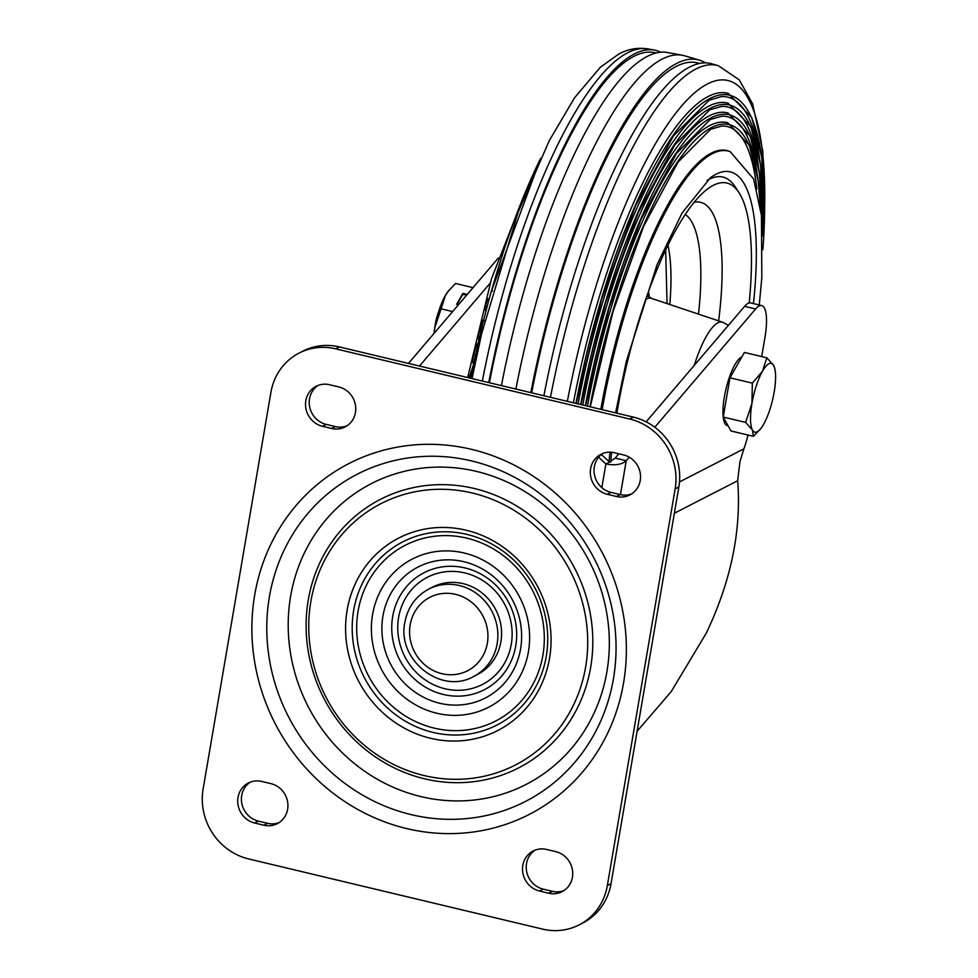 <?xml version="1.0" encoding="UTF-8"?>
<svg xmlns="http://www.w3.org/2000/svg" width="978" height="978" viewBox="0 0 978 978"><rect width="100%" height="100%" fill="white"/><g stroke="black" fill="none" stroke-linecap="round" stroke-linejoin="round"><path stroke-width="1.47" d="M623.585 454.929L614.392 452.728A21.614 20.22 -117.2 0 0 600.969 454.281A21.614 20.22 -117.2 0 0 590.59 475.846A21.614 20.22 -117.2 0 0 607.289 494.293L616.482 496.482A21.614 20.22 -117.2 0 0 629.905 494.929A21.614 20.22 -117.2 0 0 640.272 473.364A21.614 20.22 -117.2 0 0 623.585 454.929M631.702 493.878A21.614 20.22 62.8 0 1 620.186 494.587L610.993 492.386A21.614 20.22 62.8 0 1 594.502 475.039A21.614 20.22 62.8 0 1 602.876 453.437M346.909 425.882A21.614 20.22 62.8 0 1 335.381 426.579L326.2 424.391A21.614 20.22 62.8 0 1 309.696 407.044A21.614 20.22 62.8 0 1 318.07 385.43M329.586 384.733A21.614 20.22 -117.2 0 0 316.163 386.286A21.614 20.22 -117.2 0 0 305.796 407.85A21.614 20.22 -117.2 0 0 322.483 426.298L331.676 428.486A21.614 20.22 -117.2 0 0 345.1 426.934A21.614 20.22 -117.2 0 0 355.479 405.369A21.614 20.22 -117.2 0 0 338.779 386.921L329.586 384.733M563.89 890.603A21.614 20.22 62.8 0 1 552.374 891.3L543.181 889.112A21.614 20.22 62.8 0 1 526.69 871.753A21.614 20.22 62.8 0 1 535.052 850.151M548.658 893.207A21.614 20.22 -117.2 0 0 562.093 891.655A21.614 20.22 -117.2 0 0 572.46 870.09A21.614 20.22 -117.2 0 0 555.773 851.642L546.58 849.454A21.614 20.22 -117.2 0 0 533.157 851.007A21.614 20.22 -117.2 0 0 522.778 872.572A21.614 20.22 -117.2 0 0 539.477 891.007L548.658 893.207L552.374 891.3M254.671 823.011L263.864 825.212A21.614 20.22 -117.2 0 0 277.287 823.659A21.614 20.22 -117.2 0 0 287.654 802.094A21.614 20.22 -117.2 0 0 270.967 783.647L261.774 781.459A21.614 20.22 -117.2 0 0 248.351 783.011A21.614 20.22 -117.2 0 0 237.984 804.576A21.614 20.22 -117.2 0 0 254.671 823.011L258.375 821.117L267.569 823.305A21.614 20.22 62.8 0 0 279.097 822.608M258.375 821.117A21.614 20.22 62.8 0 1 241.884 803.757A21.614 20.22 62.8 0 1 250.258 782.155M542.533 929.1L248.534 858.904A58.961 55.147 62.8 0 1 203.106 789.075L270.918 392.349A58.961 55.147 62.8 0 1 299.097 353.07A58.961 55.147 62.8 0 1 335.723 348.84L629.722 419.024A58.961 55.147 62.8 0 1 675.15 488.866L607.338 885.591A58.961 55.147 62.8 0 1 579.159 924.87A58.961 55.147 62.8 0 1 542.533 929.1M579.159 924.87L582.864 922.963A58.961 55.147 -117.2 0 0 611.042 883.684L678.854 486.958A58.961 55.147 -117.2 0 0 633.426 417.129L339.439 346.933A58.961 55.147 -117.2 0 0 302.813 351.163L299.097 353.07M747.974 435.027A39.303 10.831 -76.6 0 1 743.903 448.841L739.943 461.653L737.656 480.736C741.556 530.125 731.116 580.895 706.348 633.047L671.189 691.654L637.094 731.263M419.489 366.053L490.161 283.143M498.279 258.045L408.474 363.413M598.622 457.276L605.883 463.939L609.587 462.032L601.372 454.538M601.837 487.606L605.883 463.939C615.028 465.699 621.812 464.623 626.238 460.736L615.211 458.095L609.587 462.032M618.842 453.792L615.211 458.095M620.443 494.636L626.238 460.736L629.233 457.178M761.679 356.567L764.943 337.459A39.303 10.831 -76.6 0 0 761.715 305.576A39.303 10.831 -76.6 0 0 755.603 308.975L744.588 306.346L646.152 421.836M761.715 305.576L750.688 302.935A39.303 10.831 103.4 0 0 744.588 306.346M654.82 427.239L755.603 308.975M679.49 481.934L743.903 448.841M737.656 480.736L674.368 513.242M428.792 589.049L432.496 587.142A49.132 45.966 -117.2 0 1 482.093 593.01A49.132 45.966 -117.2 0 1 500.883 641.812A49.132 45.966 62.8 0 1 477.386 674.551L473.682 676.446A49.132 45.966 62.8 0 0 497.166 643.72A49.132 45.966 -117.2 0 0 478.389 594.917A49.132 45.966 -117.2 0 0 428.792 589.049C415.736 596.152 407.777 607.216 404.904 622.216C396.53 659.747 441.054 695.297 473.682 676.446M470.907 378.327A288.461 79.511 -76.6 0 1 491.469 290.71L493.658 283.424M491.469 290.71L492.594 291.041M484.428 320.65L482.509 320.197L478.022 335.967L477.667 338.669L479.134 339.024M480.1 339.696L478.132 338.779M485.87 311.444L484.709 308.486L487.692 298.791L489.134 299.17M485.308 306.248L487.105 306.713M484.709 308.486L486.518 308.962M476.995 346.298C477.423 341.224 476.335 344.036 473.755 354.721L475.577 355.124M473.755 354.721L472.472 362.789L474.501 363.486M469.061 377.887L473.743 363.914M469.391 376.2L471.237 376.579M725.81 92.837A288.033 79.389 103.4 0 0 723.39 92.617A288.033 79.389 103.4 0 0 708.219 96.48A288.033 79.389 103.4 0 0 573.426 402.802M725.725 102.653A278.461 76.761 103.4 0 0 723.378 102.445A278.461 76.761 103.4 0 0 708.72 106.174A278.461 76.761 103.4 0 0 578.108 403.914M725.652 112.47A268.889 74.12 103.4 0 0 723.378 112.262A268.889 74.12 103.4 0 0 709.221 115.881A268.889 74.12 103.4 0 0 582.79 405.039M725.578 122.287A259.317 71.48 103.4 0 0 723.378 122.091A259.317 71.48 103.4 0 0 709.722 125.575A259.317 71.48 103.4 0 0 587.472 406.151M759.283 304.989L761.825 277.397L761.446 215.6L753.659 179.047L730.163 151.627L728.94 151.174A232.055 63.961 103.4 0 0 711.153 153.204A232.055 63.961 103.4 0 0 600.847 409.342M756.85 189.084A255.49 70.428 103.4 0 0 721.788 126.028L710.651 129.255L678.06 162.116L643.683 226.162L612.913 311.896L590.26 406.824M764.637 211.871L762.767 150.93L752.62 103.864L739.282 79.903L718.402 65.734L711.984 63.851A312.96 86.26 103.4 0 0 689.539 67.091A312.96 86.26 103.4 0 0 543.878 395.748M699.722 63.411L697.351 62.849A310.503 85.587 103.4 0 0 676.275 66.382A310.503 85.587 103.4 0 0 531.677 392.838M530.822 392.63A313.645 86.455 -76.6 0 1 676.788 63.35A313.645 86.455 -76.6 0 1 699.282 60.11A313.645 86.455 -76.6 0 1 705.419 62.873M699.282 60.11L684.771 55.832A314.427 86.675 103.4 0 0 682.351 55.257A314.427 86.675 103.4 0 0 662.216 59.083A314.427 86.675 103.4 0 0 515.907 389.073M682.351 55.257L667.473 52.519A313.645 86.455 103.4 0 0 647.387 56.333A313.645 86.455 103.4 0 0 501.421 385.613M488.755 382.581A312.96 86.26 -76.6 0 1 634.416 53.924A312.96 86.26 -76.6 0 1 654.453 50.11A312.96 86.26 -76.6 0 1 660.749 52.213M656.079 52.995L655.089 52.763A310.503 85.587 103.4 0 0 634.013 56.284A310.503 85.587 103.4 0 0 489.416 382.74M616.898 413.181A200.453 55.257 -76.6 0 1 617.338 410.564A200.453 55.257 -76.6 0 1 706.935 189.463A200.453 55.257 -76.6 0 1 713.255 185.355A200.453 55.257 -76.6 0 1 739.001 192.642L735.26 186.884A205.343 56.602 103.4 0 0 708.928 179.39A205.343 56.602 103.4 0 0 708.879 179.426A205.343 56.602 103.4 0 0 707.021 180.453M739.001 192.642A200.453 55.257 -76.6 0 1 749.197 302.948M610.737 462.081A200.453 55.257 -76.6 0 1 611.629 452.264M667.057 303.583L665.651 250.062M759.588 158.302A284.207 78.338 103.4 0 0 721.617 96.553L709.148 100.172L673.329 136.04L635.553 205.808L601.568 299.378L576.213 403.462M758.39 166.15A274.635 75.697 103.4 0 0 721.666 106.382L709.649 109.866L674.906 144.732L638.267 212.593L605.345 303.547L580.895 404.586M757.18 173.998A265.062 73.057 103.4 0 0 721.727 116.199L710.15 119.56L676.483 153.424L640.969 219.378L609.135 307.715L585.577 405.699M728.097 425.785L727.277 425.589A35.379 9.756 -76.6 0 1 724.906 423.486A35.379 9.756 -76.6 0 1 726.471 387.068A35.379 9.756 -76.6 0 1 741.85 356.946M438.67 311.64A19.792 5.452 103.4 0 0 434.745 328.058M753.39 436.322L730.994 430.98L723.219 417.056L729.943 377.789L744.417 352.447L766.813 357.789L762.534 371.175L752.339 383.144L751.935 403.474A35.379 9.756 -76.6 0 1 762.534 371.175A35.379 9.756 103.4 0 1 773.647 365.454A35.379 9.756 -76.6 0 1 774.894 369.024A35.379 9.756 -76.6 0 1 774.173 392.056A35.379 9.756 -76.6 0 1 763.586 424.354A35.379 9.756 -76.6 0 1 760.639 428.755A35.379 9.756 -76.6 0 1 752.461 430.063A35.379 9.756 -76.6 0 1 751.935 403.474L745.627 422.398L752.461 430.063L753.39 436.322L760.371 429.061M774.894 369.024L773.647 365.454L766.813 357.789M723.219 417.056L745.627 422.398M729.943 377.789L752.339 383.144M448.596 290.747A35.379 9.756 103.4 0 0 448.34 291.065A35.379 9.756 103.4 0 0 445.393 295.454A35.379 9.756 103.4 0 0 434.794 327.764A35.379 9.756 103.4 0 0 433.963 333.498M434.098 333.339L434.794 327.764L441.102 308.828L452.643 311.591M467.252 294.439L462.851 293.388L456.592 304.366L458.425 304.806M448.34 291.065L455.577 283.486L473.034 287.654M448.951 290.307L445.393 295.454L441.102 308.828M466.628 295.173L462.875 294.28L457.044 304.476M462.875 294.28L462.851 293.388M616.482 496.482L620.186 494.587M610.993 492.386L607.289 494.293M326.2 424.391L322.483 426.298M331.676 428.486L335.381 426.579M543.181 889.112L539.477 891.007M263.864 825.212L267.569 823.305M464.843 572.925A60.257 56.369 62.8 0 1 511.274 644.294A60.257 56.369 62.8 0 1 445.039 688.769A60.257 56.369 62.8 0 1 398.608 617.399A60.257 56.369 62.8 0 1 464.843 572.925M443.401 694.478A65.807 61.565 62.8 0 1 392.679 616.531A65.807 61.565 62.8 0 1 465.027 567.949A65.807 61.565 62.8 0 1 515.748 645.908A65.807 61.565 62.8 0 1 443.401 694.478M439.672 703.243A73.619 68.863 -117.2 0 0 520.589 648.915A73.619 68.863 -117.2 0 0 463.865 561.714A73.619 68.863 -117.2 0 0 382.936 616.042A73.619 68.863 -117.2 0 0 439.672 703.243M464.195 553.01A83.35 77.971 -117.2 0 0 372.569 614.526A83.35 77.971 -117.2 0 0 436.799 713.243A83.35 77.971 -117.2 0 0 528.426 651.739A83.35 77.971 -117.2 0 0 464.195 553.01M466.738 538.12A98.827 92.458 62.8 0 1 542.9 655.187A98.827 92.458 62.8 0 1 434.256 728.133A98.827 92.458 62.8 0 1 358.095 611.067A98.827 92.458 62.8 0 1 466.738 538.12M433.034 732.4A102.983 96.333 62.8 0 1 353.669 610.419A102.983 96.333 62.8 0 1 466.885 534.404A102.983 96.333 62.8 0 1 546.25 656.397A102.983 96.333 62.8 0 1 433.034 732.4M430.54 738.28A108.216 101.235 -117.2 0 0 549.514 658.402A108.216 101.235 -117.2 0 0 466.115 530.21A108.216 101.235 -117.2 0 0 347.141 610.089A108.216 101.235 -117.2 0 0 430.54 738.28M424.085 775.554A146.945 137.458 62.8 0 1 310.845 601.494A146.945 137.458 62.8 0 1 472.374 493.034A146.945 137.458 62.8 0 1 585.614 667.094A146.945 137.458 62.8 0 1 424.085 775.554M424.648 778.83A151.003 141.272 -117.2 0 0 590.651 667.375A151.003 141.272 -117.2 0 0 474.269 488.499A151.003 141.272 -117.2 0 0 308.266 599.954A151.003 141.272 -117.2 0 0 424.648 778.83M420.98 796.605A169.145 158.228 62.8 0 1 290.625 596.262A169.145 158.228 62.8 0 1 476.567 471.42A169.145 158.228 62.8 0 1 606.91 671.776A169.145 158.228 62.8 0 1 420.98 796.605M411.2 814.637A183.962 172.091 -117.2 0 0 613.426 678.854A183.962 172.091 -117.2 0 0 471.653 460.944A183.962 172.091 -117.2 0 0 269.415 596.727A183.962 172.091 -117.2 0 0 411.2 814.637M471.543 449.354A197.238 184.512 -117.2 0 0 254.708 594.942A197.238 184.512 -117.2 0 0 406.714 828.574A197.238 184.512 -117.2 0 0 623.548 682.999A197.238 184.512 -117.2 0 0 471.543 449.354M607.338 885.591L611.042 883.684M678.854 486.958L675.15 488.866M629.722 419.024L633.426 417.129M339.439 346.933L335.723 348.84M487.35 643.231A41.272 38.607 -117.2 0 0 455.54 594.343A41.272 38.607 -117.2 0 0 410.173 624.808A41.272 38.607 62.8 0 0 441.983 673.695A41.272 38.607 62.8 0 0 487.35 643.231M478.022 335.967L479.746 336.383M472.472 362.789L473.902 363.107M730.163 151.627A231.896 63.925 103.4 0 0 712.387 153.656A231.896 63.925 103.4 0 0 602.155 409.66M710.248 177.837A212.165 58.484 -76.6 0 1 710.358 177.764A212.165 58.484 -76.6 0 1 715.969 174.243A212.165 58.484 -76.6 0 1 753.451 303.596M711.617 127.519A257.837 71.064 103.4 0 0 590.015 406.762A257.837 71.064 103.4 0 1 711.617 127.507A257.837 71.064 103.4 0 1 760.346 206.651A257.837 71.064 103.4 0 0 711.617 127.519M711.116 117.812A267.41 73.705 103.4 0 0 585.333 405.65A267.41 73.705 103.4 0 1 711.116 117.812A267.41 73.705 103.4 0 1 762.009 221.786A267.41 73.705 103.4 0 0 711.116 117.812M710.615 108.118A276.982 76.345 103.4 0 0 580.651 404.525A276.982 76.345 103.4 0 1 710.615 108.118A276.982 76.345 103.4 0 1 762.754 235.979A276.982 76.345 103.4 0 0 710.615 108.118M710.114 98.423A286.554 78.986 103.4 0 0 575.969 403.413A286.554 78.986 103.4 0 1 710.114 98.423A286.554 78.986 103.4 0 1 762.901 249.561A286.554 78.986 103.4 0 0 710.114 98.423M718.402 65.734A312.605 86.162 103.4 0 0 695.981 68.973A312.605 86.162 103.4 0 0 550.467 397.325M764.686 205.319A300.454 82.812 103.4 0 0 707.571 83.9A300.454 82.812 103.4 0 0 567.362 401.347M482.35 381.053A312.605 86.162 -76.6 0 1 627.852 52.702A312.605 86.162 -76.6 0 1 647.876 48.9C637.754 47.335 628.072 49.034 618.829 53.998L600.284 67.311L574.489 97.873L549.233 140.759L518.034 212.495L481.604 333.804L472.032 378.596M718.634 320.87A175.6 48.399 103.4 0 0 694.172 202.324M685.26 214.5A160.991 44.377 -76.6 0 1 698.5 314.121M694.282 365.356A64.12 17.677 -76.6 0 1 722.656 322.214L728.427 325.295M493.682 283.339A286.554 78.986 -76.6 0 1 540.223 159.194M669.783 304.5A144.817 39.915 103.4 0 0 667.95 245.246M722.656 322.214L651.605 298.412A70.783 19.511 103.4 0 0 645.749 299.402M649.343 297.398L648.524 291.591M476.971 344.232L478.89 344.659M609.001 461.482L609.979 452.178M615.59 412.875L626.287 361.469L657.069 264.647L682.069 213.008L710.358 177.764M723.378 122.091L727.693 122.678L749.344 145.245L758.195 180.808L760.383 206.908M723.378 112.262L727.84 112.873L750.248 136.235L759.429 173.106L762.021 221.982M723.378 102.445L727.987 103.057L750.896 126.639L760.652 165.404L762.754 236.138M723.39 92.617L728.133 93.252L751.789 117.617L761.874 157.702L763.965 232.703L762.901 249.683M647.069 295.662L651.605 298.412M647.876 48.9L654.453 50.11M491.567 290.747L540.614 158.387M467.667 377.557L491.543 278.644L525.076 192.898M617.998 454.782L617.509 453.474M760.639 428.755L760.028 429.501"/></g></svg>
